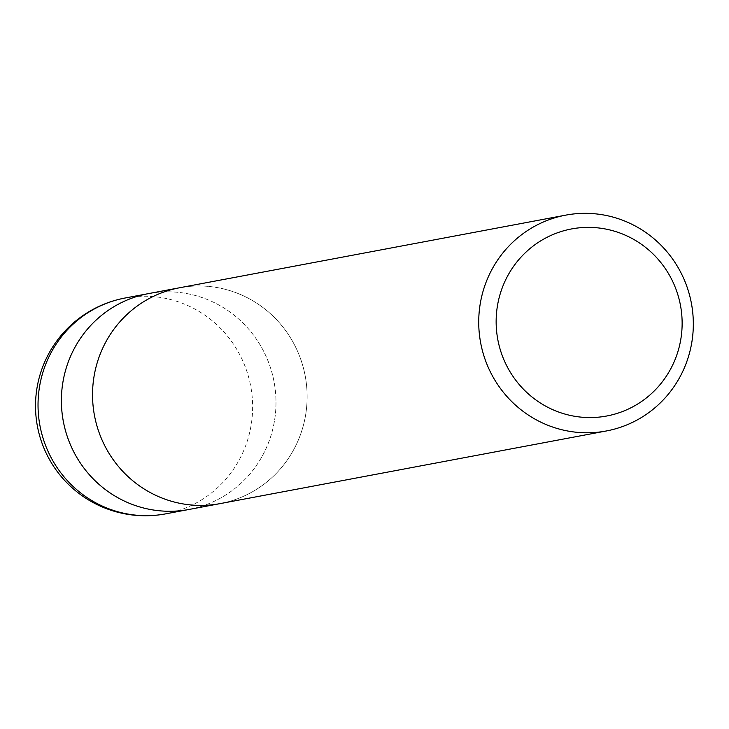 <?xml version="1.0" encoding="UTF-8"?>
<svg xmlns="http://www.w3.org/2000/svg" width="729" height="729" viewBox="0 0 729 729"><rect width="100%" height="100%" fill="white"/><g stroke="black" fill="none" stroke-linecap="round" stroke-linejoin="round"><path stroke-width="0.55" stroke-dasharray="3.65 2.73" d="M244.662 296.411A109.815 107.209 -100.7 0 1 306.353 409.816A109.815 107.209 -100.7 0 1 220.131 503.611A109.815 107.209 -100.7 0 0 306.353 409.816A109.815 107.209 -100.7 0 0 244.662 296.402A109.815 107.209 -100.7 0 0 179.534 287.773A109.815 107.209 -100.7 0 1 244.662 296.411M148.388 293.632A109.815 107.209 -100.7 0 1 213.515 302.262A109.815 107.209 -100.7 0 1 275.216 415.676A109.815 107.209 -100.7 0 1 188.984 509.471M155.004 494.982A109.815 107.209 -100.7 0 1 93.312 381.568A109.815 107.209 -100.7 0 1 179.534 287.773L178.924 287.891M148.998 293.514A109.815 107.209 -100.7 0 1 256.253 338.921A109.815 107.209 -100.7 0 1 189.595 509.352M125.033 298.024A109.815 107.209 -100.7 0 1 190.16 306.654A109.815 107.209 -100.7 0 1 232.897 343.313A109.815 107.209 -100.7 0 1 165.629 513.863M219.52 503.73L220.131 503.611"/><path stroke-width="1.09" d="M155.004 494.982A109.815 107.209 -100.7 0 0 220.131 503.611A109.815 107.209 -100.7 0 1 155.004 494.982A109.815 107.209 -100.7 0 1 93.312 381.568A109.815 107.209 -100.7 0 1 179.534 287.773L565.731 215.137A109.815 107.209 -100.7 0 1 630.858 223.767A109.815 107.209 -100.7 0 1 692.55 337.181A109.815 107.209 -100.7 0 1 606.328 430.976A109.815 107.209 -100.7 0 1 541.2 422.346A109.815 107.209 -100.7 0 1 479.5 308.932A109.815 107.209 -100.7 0 1 565.731 215.137M189.595 509.352A109.815 107.209 -100.7 0 1 188.984 509.471A109.815 107.209 -100.7 0 1 123.857 500.832A109.815 107.209 -100.7 0 1 62.165 387.427A109.815 107.209 -100.7 0 1 148.388 293.632A109.815 107.209 -100.7 0 1 148.998 293.514M627.997 236.424A95.171 92.92 -100.7 0 1 673.632 362.951A95.171 92.92 -100.7 0 1 550.286 408.522A95.171 92.92 -100.7 0 1 504.65 281.986A95.171 92.92 -100.7 0 1 627.997 236.424M165.629 513.863A109.815 107.209 -100.7 0 1 100.502 505.233A109.815 107.209 -100.7 0 1 57.764 468.574A109.815 107.209 -100.7 0 1 125.033 298.024A109.815 109.815 0 0 0 97.877 504.978A109.815 109.815 0 0 0 165.629 513.863L188.984 509.471A109.815 107.209 -100.7 0 1 81.119 464.182A109.815 107.209 -100.7 0 1 148.388 293.632L178.924 287.891M188.984 509.471L219.52 503.73M220.131 503.611L606.328 430.976M125.033 298.024L148.388 293.632"/></g></svg>
